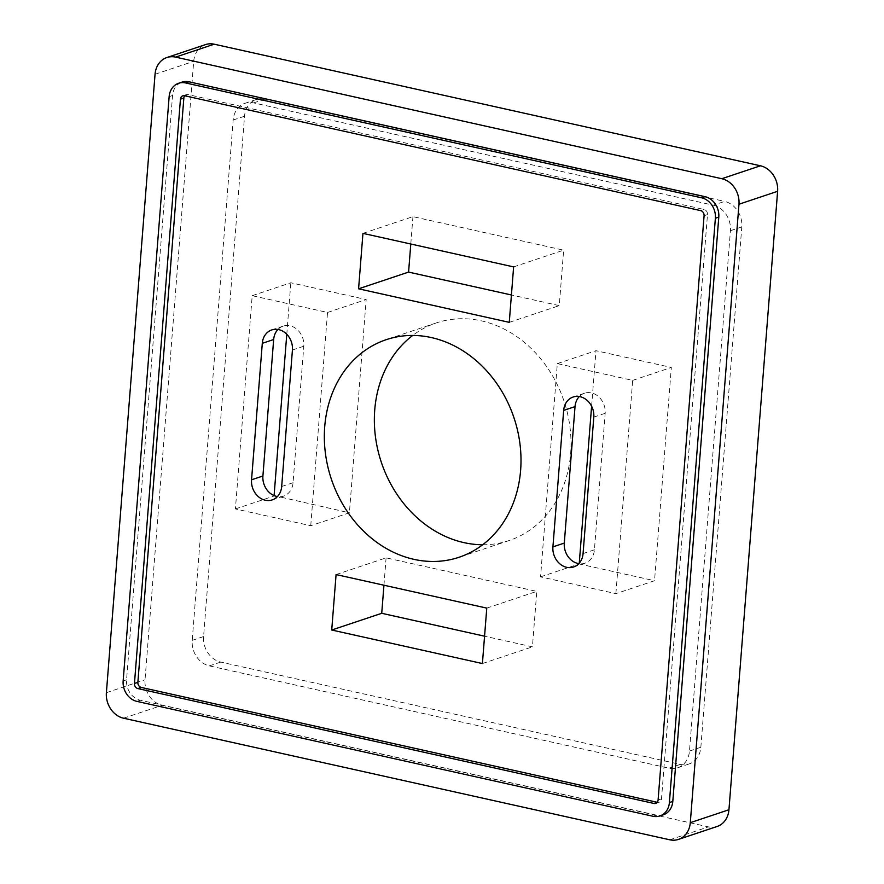 <?xml version="1.0" encoding="UTF-8"?>
<svg xmlns="http://www.w3.org/2000/svg" width="884" height="884" viewBox="0 0 884 884"><rect width="100%" height="100%" fill="white"/><g stroke="black" fill="none" stroke-linecap="round" stroke-linejoin="round"><path stroke-width="0.66" stroke-dasharray="4.42 3.31" d="M184.69 95.77A4.409 3.702 71.5 0 1 186.226 94.676A4.409 3.702 71.5 0 1 187.96 94.588L704.062 209.475A4.409 3.702 71.5 0 1 707.487 214.58L661.497 798.893A4.409 3.702 71.5 0 1 659.132 802.241A4.409 3.702 71.5 0 1 657.398 802.329L657.254 802.296M717.101 826.485A22.067 18.52 71.5 0 1 708.427 826.883L162.192 705.288A22.067 18.52 71.5 0 1 145.031 679.774L193.707 61.328A22.067 18.52 71.5 0 1 205.541 44.598M310.748 525.715L327.533 312.461L252.194 295.687L235.409 508.941L310.748 525.715L349.401 512.797L274.084 495.592M327.533 312.461L366.186 299.543L349.401 512.797M252.194 295.687L290.836 282.769L366.186 299.543M235.409 508.941L274.051 496.023M286.781 334.285L290.836 282.769M362.948 233.365L412.95 216.646L563.638 250.183L559.274 305.632L511.416 294.98M513.626 266.902L563.638 250.183M410.795 244.017L412.95 216.646M509.261 322.351L559.274 305.632M486.775 608.115L536.787 591.396L532.422 646.845L484.565 636.193M482.41 663.553L532.422 646.845M336.086 574.567L386.098 557.848L536.787 591.396M383.943 585.219L386.098 557.848M615.894 593.639L632.679 380.374L557.329 363.611L540.555 576.865L615.894 593.639L654.536 580.722L579.197 563.948L579.263 563.141M632.679 380.374L671.321 367.457L654.536 580.722M557.329 363.611L595.982 350.694L671.321 367.457M540.555 576.865L579.197 563.948M591.606 406.231L595.982 350.694M663.331 814.805A17.647 14.818 71.5 0 1 656.392 815.125L140.291 700.239A17.647 14.818 71.5 0 1 126.567 679.818L172.557 95.505A17.647 14.818 71.5 0 1 182.027 82.113M713.278 205.198A22.067 18.52 71.5 0 1 730.427 230.713L689.476 751.057A22.067 18.52 71.5 0 1 677.641 767.787A22.067 18.52 71.5 0 1 668.967 768.185L209.375 665.884A22.067 18.52 71.5 0 1 192.215 640.37L233.166 120.025A22.067 18.52 71.5 0 1 245.012 103.295A22.067 18.52 71.5 0 1 253.675 102.898L713.278 205.198L724.637 201.397A22.067 18.52 71.5 0 1 741.798 226.912L700.846 747.256A22.067 18.52 71.5 0 1 689.001 763.986A22.067 18.52 71.5 0 1 680.326 764.395L220.735 662.083A22.067 18.52 71.5 0 1 203.585 636.568L244.537 116.224A22.067 18.52 71.5 0 1 256.371 99.494A22.067 18.52 71.5 0 1 265.045 99.096L724.637 201.397M482.664 544.754A114.732 96.334 -108.5 0 0 509.062 540.555A114.732 96.334 -108.5 0 0 570.633 453.547A114.732 96.334 -108.5 0 0 436.32 322.925A114.732 96.334 -108.5 0 0 412.695 335.445M579.296 396.551A17.647 14.818 71.5 0 1 584.501 393.225A17.647 14.818 71.5 0 1 605.164 413.314L594.424 549.793A17.647 14.818 71.5 0 1 584.954 563.185A17.647 14.818 71.5 0 1 578.799 563.649M277.93 329.467A17.647 14.818 71.5 0 1 283.134 326.13A17.647 14.818 71.5 0 1 303.798 346.23L293.057 482.708A17.647 14.818 71.5 0 1 283.587 496.101A17.647 14.818 71.5 0 1 277.421 496.565M669.785 839.8L708.427 826.883M123.539 718.206L162.192 705.288M106.389 692.691L145.031 679.774M155.054 74.245L193.707 61.328M741.798 226.912L730.427 230.713M700.846 747.256L689.476 751.057M680.326 764.395L668.967 768.185M220.735 662.083L209.375 665.884M203.585 636.568L192.215 640.37M244.537 116.224L233.166 120.025M265.045 99.096L253.675 102.898M605.164 413.314L593.805 417.115M594.424 549.793L583.064 553.594M303.798 346.23L292.427 350.031M293.057 482.708L281.687 486.509M652.978 816.264L656.392 815.125M136.876 701.377L140.291 700.239M123.152 680.967L126.567 679.818M169.142 96.643L172.557 95.505M658.094 800.042L661.497 798.893M704.084 215.718L707.487 214.58M700.647 210.613L704.062 209.475M184.546 95.737L187.96 94.588M689.001 763.986L677.641 767.787M256.371 99.494L245.012 103.295M584.501 393.225L573.141 397.015M584.954 563.185L573.594 566.987M283.134 326.13L271.764 329.931M283.587 496.101L272.217 499.902M182.811 95.815L186.226 94.676M655.729 803.379L659.132 802.241M436.32 322.925L386.308 339.644M509.062 540.555L459.05 557.274"/><path stroke-width="1.33" d="M520.621 470.266A114.732 96.334 -108.5 0 0 386.308 339.644A114.732 96.334 -108.5 0 0 331.312 478.995A114.732 96.334 -108.5 0 0 459.05 557.274A114.732 96.334 -108.5 0 0 520.621 470.266M486.775 608.115L482.41 663.553L331.721 630.016L336.086 574.567L486.775 608.115M362.948 233.365L513.626 266.902L509.261 322.351L358.584 288.803L362.948 233.365M593.805 417.115L583.064 553.594A17.647 14.818 71.5 0 1 573.594 566.987A17.647 14.818 71.5 0 1 552.92 546.887L563.672 410.408A17.647 14.818 71.5 0 1 573.141 397.015A17.647 14.818 71.5 0 1 593.805 417.115M262.294 343.323A17.647 14.818 71.5 0 1 271.764 329.931A17.647 14.818 71.5 0 1 292.427 350.031L281.687 486.509A17.647 14.818 71.5 0 1 272.217 499.902A17.647 14.818 71.5 0 1 251.553 479.802L262.294 343.323L273.664 339.522A17.647 14.818 71.5 0 1 277.93 329.467M657.254 802.296L141.296 687.443A4.409 3.702 71.5 0 1 137.871 682.337L183.85 98.025A4.409 3.702 71.5 0 1 184.69 95.77M166.899 57.515L205.541 44.598A22.067 18.52 71.5 0 1 214.215 44.2L760.461 165.794A22.067 18.52 71.5 0 1 777.611 191.309L728.946 809.755A22.067 18.52 71.5 0 1 717.101 826.485L678.459 839.402A22.067 18.52 71.5 0 1 669.785 839.8L123.539 718.206A22.067 18.52 71.5 0 1 106.389 692.691L155.054 74.245A22.067 18.52 71.5 0 1 166.899 57.515A22.067 18.52 71.5 0 1 175.573 57.117L721.808 178.712A22.067 18.52 71.5 0 1 738.969 204.226L690.293 822.673A22.067 18.52 71.5 0 1 678.459 839.402M274.084 495.592L286.781 334.285M358.584 288.803L408.585 272.095L410.795 244.017M511.416 294.98L408.585 272.095M331.721 630.016L381.733 613.297L383.943 585.219M579.263 563.141L591.606 406.231M484.565 636.193L381.733 613.297M178.612 83.262L182.027 82.113A17.647 14.818 71.5 0 1 188.966 81.792L705.067 196.679A17.647 14.818 71.5 0 1 718.791 217.099L672.801 801.412A17.647 14.818 71.5 0 1 663.331 814.805L659.917 815.943A17.647 14.818 71.5 0 1 652.978 816.264L136.876 701.377A17.647 14.818 71.5 0 1 123.152 680.967L169.142 96.643A17.647 14.818 71.5 0 1 178.612 83.262A17.647 14.818 71.5 0 1 185.552 82.941L701.653 197.817A17.647 14.818 71.5 0 1 715.377 218.237L669.398 802.55A17.647 14.818 71.5 0 1 659.917 815.943M412.695 335.445A114.732 96.334 -108.5 0 0 381.324 462.277A114.732 96.334 -108.5 0 0 482.664 544.754M578.799 563.649A17.647 14.818 71.5 0 1 564.29 543.085L575.031 406.607A17.647 14.818 71.5 0 1 579.296 396.551M277.421 496.565A17.647 14.818 71.5 0 1 262.913 476.001L273.664 339.522M704.084 215.718L658.094 800.042A4.409 3.702 71.5 0 1 655.729 803.379A4.409 3.702 71.5 0 1 653.994 803.468L137.893 688.581A4.409 3.702 71.5 0 1 134.456 683.476L180.447 99.163A4.409 3.702 71.5 0 1 182.811 95.815A4.409 3.702 71.5 0 1 184.546 95.737L700.647 210.613A4.409 3.702 71.5 0 1 704.084 215.718M721.808 178.712L760.461 165.794M738.969 204.226L777.611 191.309M690.293 822.673L728.946 809.755M175.573 57.117L214.215 44.2M575.031 406.607L563.672 410.408M564.29 543.085L552.92 546.887M262.913 476.001L251.553 479.802M701.653 197.817L705.067 196.679M715.377 218.237L718.791 217.099M669.398 802.55L672.801 801.412M185.552 82.941L188.966 81.792M180.447 99.163L183.85 98.025M134.456 683.476L137.871 682.337M137.893 688.581L141.296 687.443M653.994 803.468L657.155 802.407"/></g></svg>

